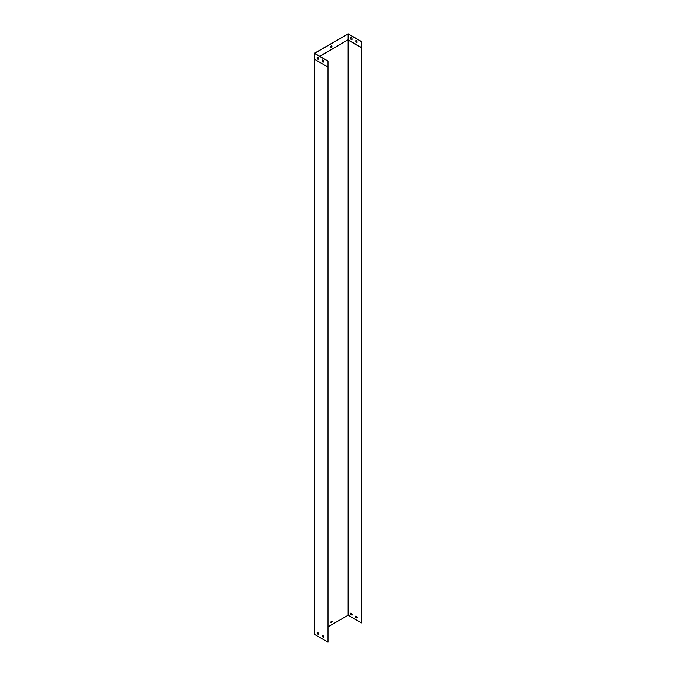 <?xml version="1.0" encoding="UTF-8"?>
<svg xmlns="http://www.w3.org/2000/svg" width="676" height="676" viewBox="0 0 676 676"><rect width="100%" height="100%" fill="white"/><g stroke="black" fill="none" stroke-linecap="round" stroke-linejoin="round"><path stroke-width="1.01" d="M322.368 635.364L323.567 636.057A1.183 0.684 60 0 1 323.567 637.409L322.368 636.716A1.183 0.684 60 0 1 322.368 635.364M317.331 632.457L318.531 633.15A1.183 0.684 60 0 1 318.531 634.502L317.331 633.809A1.183 0.684 60 0 1 317.331 632.457M327.995 67.093L327.995 642.2L314.577 634.451L314.577 59.336L327.995 67.093L327.995 61.085L327.995 642.2M323.669 637.316L322.503 636.64A1.183 0.684 60 0 1 322.393 635.381M318.633 634.409L317.466 633.733A1.183 0.684 60 0 1 317.357 632.474M331.485 621.252A0.828 0.482 120 0 0 331.071 622.655A0.828 0.482 120 0 0 331.908 621.21A0.828 0.482 120 0 0 331.485 621.252M361.423 47.751L361.559 622.824L361.694 41.625L361.423 47.751L348.132 40.078L348.132 615.228L328.13 626.779M361.559 47.523L348.132 39.766L319.875 56.395M318.007 57.468L317.255 57.908M317.813 632.736L317.238 633.066M356.987 618.109A1.183 0.684 -120 0 0 356.987 616.757L355.796 616.064A1.183 0.684 -120 0 0 355.796 617.416L356.987 618.109M351.959 615.202A1.183 0.684 -120 0 0 351.959 613.85L350.76 613.157A1.183 0.684 -120 0 0 350.76 614.509L351.959 615.202M361.423 622.9L348.132 615.228M357.097 618.016L355.931 617.34A1.183 0.684 60 0 1 355.821 616.081M352.061 615.109L350.895 614.433A1.183 0.684 60 0 1 350.785 613.174M331.832 621.185A0.828 0.482 -60 0 1 331.012 622.604M355.855 40.628A1.183 0.684 60 0 1 357.029 41.304L357.029 42.689A1.183 0.684 60 0 1 355.855 42.013L355.855 40.628M350.819 39.107L350.819 37.721A1.183 0.684 60 0 1 351.993 38.397L351.993 39.783A1.183 0.684 60 0 1 350.819 39.107L350.954 37.67M319.604 56.235L348.132 39.766L348.132 33.952L314.577 53.328L327.995 61.085M361.559 41.709L348.132 33.952M331.358 45.875A0.828 0.482 120 0 0 330.936 47.269A0.828 0.482 120 0 0 331.772 45.833A0.828 0.482 120 0 0 331.358 45.875M317.796 57.291L317.255 57.595M322.291 60.037L322.291 61.389A1.183 0.684 -120 0 0 323.331 62.107M317.255 57.13L317.255 58.482A1.183 0.684 -120 0 0 318.303 59.201M322.156 60.079A1.183 0.684 60 0 1 323.331 60.756L323.331 62.141A1.183 0.684 60 0 1 322.156 61.465L322.156 60.079M317.128 57.173A1.183 0.684 60 0 1 318.303 57.849L318.303 59.234A1.183 0.684 60 0 1 317.128 58.558L317.128 57.173M327.868 67.008L314.306 59.184L314.306 53.328L327.868 61.161M330.877 47.219A0.828 0.482 120 0 0 331.696 45.799M361.694 41.625L348.132 33.8L314.306 53.328M357.029 42.656A1.183 0.684 60 0 1 355.99 41.929L355.99 40.577M351.993 39.749A1.183 0.684 60 0 1 350.954 39.022"/></g></svg>
